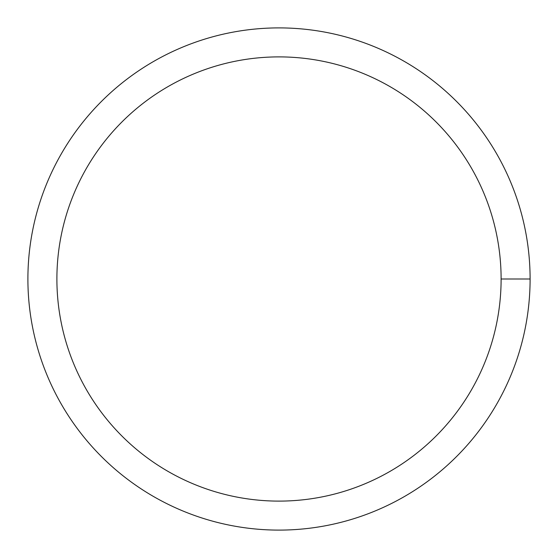 <?xml version="1.0" encoding="UTF-8"?>
<svg xmlns="http://www.w3.org/2000/svg" width="558" height="558" viewBox="0 0 558 558"><rect width="100%" height="100%" fill="white"/><g stroke="black" fill="none" stroke-linecap="round" stroke-linejoin="round"><path stroke-width="0.84" d="M56.895 279A222.105 222.105 0 0 1 390.056 86.65A222.105 222.105 0 0 1 390.056 471.35A222.105 222.105 0 0 1 56.895 279M27.9 279A251.1 251.1 0 0 1 404.55 61.54A251.1 251.1 0 0 1 404.55 496.46A251.1 251.1 0 0 1 27.9 279M530.1 279L501.105 279"/></g></svg>
